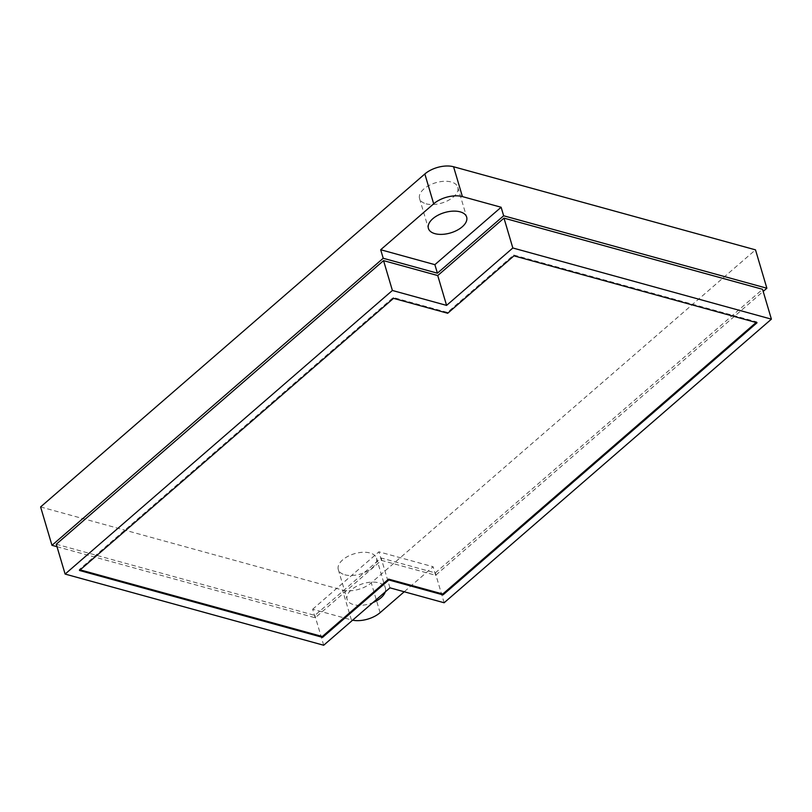 <?xml version="1.0" encoding="UTF-8"?>
<svg xmlns="http://www.w3.org/2000/svg" width="812" height="812" viewBox="0 0 812 812"><rect width="100%" height="100%" fill="white"/><g stroke="black" fill="none" stroke-linecap="round" stroke-linejoin="round"><path stroke-width="0.61" stroke-dasharray="4.06 3.04" d="M757.038 322.76L756.784 321.907L513.692 254.998L447.442 312.407L393.252 297.496L79.231 569.618L80.165 569.872M756.094 322.506L756.784 321.907M426.097 203.822A19.945 10.597 163.5 0 0 448.133 200.483A19.945 10.597 163.5 0 0 457.816 187.247A19.945 10.597 163.5 0 0 435.679 182.751A19.945 10.597 163.5 0 0 419.56 198.575A19.945 10.597 163.5 0 0 426.097 203.822M344.826 574.794A19.945 10.597 163.5 0 0 366.862 571.465A19.945 10.597 163.5 0 0 376.545 558.23A19.945 10.597 163.5 0 0 354.408 553.723A19.945 10.597 163.5 0 0 338.289 569.557A19.945 10.597 163.5 0 0 344.826 574.794M40.6 506.942L342.532 590.05A21 11.155 163.5 0 0 371.267 582.833L755.505 249.852M385.253 591.897A19.945 10.597 163.5 0 0 385.375 588.071A19.945 10.597 163.5 0 0 363.248 583.574A19.945 10.597 163.5 0 0 347.13 599.398A19.945 10.597 163.5 0 0 353.667 604.646A19.945 10.597 163.5 0 0 372.881 602.616M57.013 546.699L315.188 617.77L381.437 560.361L435.628 575.272L763.189 291.417M435.628 575.272L433.1 566.746L404.224 591.765M315.188 617.77L312.661 609.244L351.373 619.891A21 11.155 163.5 0 0 352.611 620.185M312.661 609.244L378.91 551.825L433.1 566.746M381.437 560.361L378.91 551.825M56.272 544.233L314.853 615.405L381.102 557.996L435.293 572.907L762.559 289.305M323.694 645.246L314.853 615.405M389.943 587.837L381.102 557.996M444.134 602.758L435.293 572.907M513.945 255.851L513.692 254.998M447.696 313.259L447.442 312.407M393.505 298.349L393.252 297.496M79.485 570.471L79.231 569.618M380.097 612.674L371.267 582.833M351.373 619.891L342.532 590.05M419.56 198.575L428.401 228.416M457.816 187.247L466.656 217.088M338.289 569.557L347.13 599.398M376.545 558.23L385.375 588.071"/><path stroke-width="1.22" d="M443.017 594.881L388.826 579.971L322.577 637.379L79.485 570.471L393.505 298.349L447.696 313.259L513.945 255.851L757.038 322.76L443.017 594.881L442.763 594.029L756.094 322.506M80.165 569.872L322.323 636.527L388.572 579.118L442.763 594.029M388.826 579.971L388.572 579.118M512.829 247.985L771.4 319.157L444.134 602.758L389.943 587.837L323.694 645.246L65.112 574.074L392.389 290.473L446.58 305.393L512.829 247.985L503.988 218.134L437.739 275.552L383.548 260.632L56.272 544.233L65.112 574.074M763.189 291.417L766.873 288.23L503.653 215.779L501.126 207.253L462.414 196.595A21 11.155 163.5 0 0 433.679 203.812L380.686 249.741L383.213 258.267L51.968 545.319L57.013 546.699M766.873 288.23L755.505 249.852L453.573 166.754A21 11.155 163.5 0 0 424.838 173.971L40.6 506.942L51.968 545.319M434.938 233.663A19.945 10.597 163.5 0 0 456.973 230.334A19.945 10.597 163.5 0 0 466.656 217.088A19.945 10.597 163.5 0 0 444.519 212.592A19.945 10.597 163.5 0 0 428.401 228.416A19.945 10.597 163.5 0 0 434.938 233.663M372.881 602.616A19.945 10.597 163.5 0 0 385.253 591.897M352.611 620.185A21 11.155 163.5 0 0 380.097 612.674L404.224 591.765M771.4 319.157L762.559 289.305L503.988 218.134M503.653 215.779L437.404 273.187L383.213 258.267M501.126 207.253L434.877 264.661L380.686 249.741M437.404 273.187L434.877 264.661M446.58 305.393L437.739 275.552M392.389 290.473L383.548 260.632M322.577 637.379L322.323 636.527M462.414 196.595L453.573 166.754M433.679 203.812L424.838 173.971"/></g></svg>
